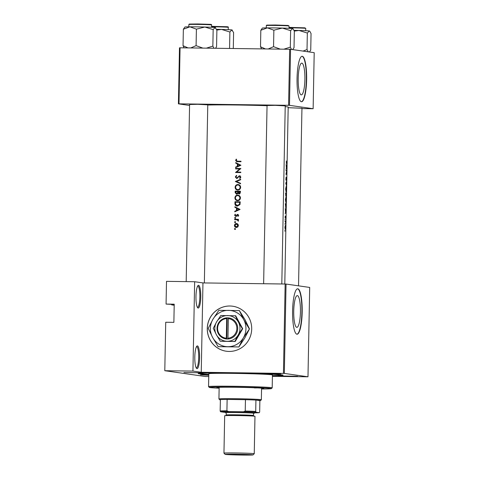 <?xml version="1.0" encoding="UTF-8"?>
<svg xmlns="http://www.w3.org/2000/svg" width="479" height="479" viewBox="0 0 479 479"><rect width="100%" height="100%" fill="white"/><g stroke="black" fill="none" stroke-linecap="round" stroke-linejoin="round"><path stroke-width="0.72" d="M198.15 308.051A11.364 2.401 -89.2 0 1 197.695 307.781A11.364 2.401 -89.2 0 1 195.965 296.657A11.364 2.401 -89.2 0 1 197.995 285.586A11.364 2.401 -89.2 0 1 198.581 285.334A11.364 2.401 -89.2 0 1 200.761 297.034A11.364 2.401 -89.2 0 1 198.15 308.051M197.354 307.267A10.61 2.239 90.8 0 0 197.42 307.284A10.61 2.239 90.8 0 0 197.486 307.29A10.61 2.239 90.8 0 0 199.863 296.854A10.61 2.239 90.8 0 0 197.827 286.077A10.61 2.239 90.8 0 0 197.767 286.077A10.61 2.239 90.8 0 0 197.635 286.089M172.29 304.494A10.61 2.239 -89.2 0 1 172.189 304.854L171.698 304.878A11.364 2.401 90.8 0 0 171.793 304.488M196.983 368.632A11.364 2.401 -89.2 0 1 196.534 368.363A11.364 2.401 -89.2 0 1 194.803 357.238A11.364 2.401 -89.2 0 1 196.833 346.173A11.364 2.401 -89.2 0 1 197.42 345.916A11.364 2.401 -89.2 0 1 199.599 357.615A11.364 2.401 -89.2 0 1 196.983 368.632M196.186 367.848A10.61 2.239 90.8 0 0 196.258 367.866A10.61 2.239 90.8 0 0 196.318 367.872A10.61 2.239 90.8 0 0 198.701 357.436A10.61 2.239 90.8 0 0 196.665 346.658A10.61 2.239 90.8 0 0 196.606 346.658A10.61 2.239 90.8 0 0 196.474 346.67M174.212 304.518L166.069 304.069L166.506 281.353L194.648 281.73L202.958 282.921L201.24 372.279L192.929 371.087L164.794 370.71L165.722 322.247L173.871 322.355L174.218 304.183L166.069 304.069M251.697 329.019A22.729 22.208 -81.9 0 0 232.698 306.225A22.729 22.208 -81.9 0 0 207.269 328.426A22.729 22.208 -81.9 0 0 226.268 351.227A22.729 22.208 -81.9 0 0 251.697 329.019M232.734 306.225A22.729 22.208 -81.9 0 0 207.329 328.432A22.729 22.208 -81.9 0 0 226.298 351.233M301.854 63.132A15.879 3.359 90.8 0 0 301.764 63.126A15.879 3.359 90.8 0 0 298.195 78.748A15.879 3.359 90.8 0 0 301.243 94.878A15.879 3.359 90.8 0 0 301.339 94.884A15.879 3.359 90.8 0 0 304.901 79.269A15.879 3.359 90.8 0 0 301.854 63.132M302.279 56.294A22.729 4.802 90.8 0 0 302.153 56.282A22.729 4.802 90.8 0 0 297.046 78.634A22.729 4.802 90.8 0 0 301.411 101.728A22.729 4.802 90.8 0 0 301.542 101.74A22.729 4.802 90.8 0 0 306.644 79.388A22.729 4.802 90.8 0 0 302.279 56.294M297.387 295.615A15.879 3.359 90.8 0 0 297.297 295.609A15.879 3.359 90.8 0 0 293.735 311.23A15.879 3.359 90.8 0 0 296.782 327.361A15.879 3.359 90.8 0 0 296.872 327.367A15.879 3.359 90.8 0 0 300.441 311.751A15.879 3.359 90.8 0 0 297.387 295.615M297.818 288.777A22.729 4.802 90.8 0 0 297.687 288.765A22.729 4.802 90.8 0 0 292.585 311.116A22.729 4.802 90.8 0 0 296.944 334.21A22.729 4.802 90.8 0 0 297.076 334.222A22.729 4.802 90.8 0 0 302.183 311.871A22.729 4.802 90.8 0 0 297.818 288.777M208.778 375.267L200.408 374.835L208.784 374.746M183.912 372.512L203.383 372.824L183.912 372.512M261.366 373.554L280.838 373.865L261.366 373.554M278.083 375.943L297.555 376.255L278.083 375.943M288.178 107.679L301.944 108.272M267.048 105.536L275.227 105.332L285.233 105.883M189.594 104.494L197.773 104.29L207.772 104.847M208.79 374.494A42.427 1.132 1.1 0 1 199.156 373.8A42.427 1.132 1.1 0 1 198.216 373.512A42.427 1.132 1.1 0 1 236.698 373.153A42.427 1.132 1.1 0 1 282.089 374.913A42.427 1.132 1.1 0 1 283.029 375.141A42.427 1.132 1.1 0 1 272.425 375.722M284.795 284.017L288.19 107.098A42.427 1.132 -178.9 0 0 287.238 106.841A42.427 1.132 -178.9 0 0 285.215 106.625M286.298 160.974L286.478 163.531A42.427 1.132 1.1 0 1 286.945 163.632L286.951 163.153A42.427 1.132 -178.9 0 0 286.496 163.052L286.298 160.974M286.879 167.099L286.131 164.429L286.388 168.207L286.035 169.458L286.873 167.165L286.478 167.973L286.52 166.075L286.771 167.099M286.813 170.428A42.427 1.132 -178.9 0 0 286.023 170.273L286.011 170.746A42.427 1.132 1.1 0 1 286.687 170.871L285.939 174.35A42.427 1.132 1.1 0 1 286.735 174.506L286.741 174.033A42.427 1.132 -178.9 0 0 286.173 173.907L286.813 170.428L286.017 170.416M286.089 177.236L285.843 179.469L286.083 180.367L286.556 178.146L286.55 180.397L286.562 177.667L286.095 179.894L286.089 177.236M286.382 178.475L286.556 178.146M286.61 181.164L285.771 183.253L286.52 185.72L285.993 183.319L286.61 181.164M286.185 186.391L285.628 189.103L286.083 191.965L286.466 189.223L286.185 186.391M286.376 193.127A42.427 1.132 -178.9 0 0 285.586 192.971L285.813 196.145L286.358 194.163L286.376 193.127L285.58 193.115M285.879 202.563L286.262 199.827L285.981 196.989L285.424 199.701L285.891 202.563M285.765 208L286.173 203.731A42.427 1.132 -178.9 0 0 285.382 203.575L285.783 208M286.029 211.275L285.286 208.605L285.538 212.383L285.185 213.628L286.029 211.341L285.634 212.149L285.67 210.251L285.927 211.269M285.239 216.023L285.113 217.526L285.31 218.286L285.652 216.777L285.682 218.286L285.658 216.298L285.31 217.807L285.239 216.023M285.155 219.28L285.137 220.166L285.155 219.28M285.688 221.22A42.427 1.132 -178.9 0 0 285.041 221.106L285.035 221.579A42.427 1.132 1.1 0 1 285.292 221.621L285.646 223.052L285.604 221.681A42.427 1.132 1.1 0 1 285.682 221.699L285.688 221.22L285.041 221.214M285.077 223.495L285.059 224.382L285.077 223.495M285.328 225.375L284.909 227.327L285.25 229.387L285.328 225.375M285.25 229.387L285.304 228.896M284.945 230.363L284.927 231.243L284.945 230.363M267.048 105.709A42.427 1.132 -178.9 0 0 207.772 105.051M236.249 159.13L235.626 160.405L236.662 161.615L237.422 161.662A42.427 1.132 1.1 0 1 240.991 161.722L240.997 161.243A42.427 1.132 -178.9 0 0 237.488 161.189L236.159 160.435L236.644 159.417L236.249 159.13M235.704 163.111L237.356 163.938L237.315 166.345L235.632 167.105L235.62 167.62L240.919 165.255L235.716 162.591L235.704 163.111L236.351 162.908M239.626 176.248L240.284 177.032L239.584 178.056L239.901 178.493L240.829 177.098L239.614 175.769L236.704 178.038L235.842 176.985L236.728 175.835L236.476 175.38L235.309 176.979L236.686 178.511L238.937 176.583L240.32 176.338M236.704 178.038L237.339 178.128L236.704 178.038M240.65 179.254L235.351 181.487L240.566 183.804L240.572 183.295L236.458 181.463L240.644 179.763L240.65 179.254M236.321 196.037L238.303 195.204L237.68 195.115C236.003 195.246 235.081 196.168 234.908 197.869C235.021 199.569 235.919 200.509 237.596 200.689C239.308 200.563 240.248 199.641 240.428 197.911C240.29 196.216 239.368 195.282 237.68 195.115L238.039 195.139M237.213 200.659L237.596 200.689M240.219 201.815A42.427 1.132 -178.9 0 0 234.967 201.737L234.932 203.377C234.908 205.084 235.74 205.994 237.422 206.12L239.973 204.563L240.219 201.815M236.985 206.09L237.422 206.12M237.614 214.897L238.123 215.406L237.704 216.071L238.027 216.394L238.596 215.412L237.602 214.418L235.704 215.957L235.105 215.263L235.518 214.502L235.171 214.179L234.638 215.281L235.716 216.43L237.614 214.897L238.734 215.496M235.704 215.957L236.339 216.047L235.704 215.957M235.147 217.46L234.59 217.879L235.009 218.322L235.452 217.891L235.027 217.442L235.452 217.891M235.65 218.418L235.225 217.969L234.59 217.879L235.009 218.322M238.452 219.328A42.427 1.132 -178.9 0 0 234.626 219.268L234.62 219.747A42.427 1.132 1.1 0 1 235.896 219.765L237.207 219.867L238.356 221.16L237.877 219.795A42.427 1.132 1.1 0 1 238.446 219.801L238.452 219.328M237.015 219.831L237.829 219.957L237.015 219.831M234.932 228.537L234.375 228.956L234.8 229.399L235.243 228.968L234.818 228.519L235.243 228.968M235.44 229.495L235.015 229.046L234.375 228.956L234.8 229.399M236.973 223.585L236.44 223.513C235.231 223.603 234.566 224.262 234.441 225.489C234.518 226.711 235.159 227.387 236.363 227.519L237.74 227.01L238.404 225.549L237.794 224.064L236.722 223.531M235.063 221.669L234.506 222.088L234.932 222.537L235.375 222.1L234.95 221.651L235.375 222.1M235.572 222.627L234.506 222.088L234.932 222.537M234.86 207.287L236.512 208.114L236.464 210.521L234.782 211.275L234.77 211.796L240.075 209.431L234.866 206.766L234.86 207.287L235.5 207.084M240.422 191.217A42.427 1.132 -178.9 0 0 235.171 191.133L235.141 192.57L236.584 194.282L237.943 193.282L239.057 193.911L240.404 192.247L240.422 191.217M236.524 185.439L238.506 184.601L237.883 184.511C236.207 184.649 235.285 185.565 235.111 187.271C235.225 188.971 236.123 189.912 237.8 190.085C239.512 189.959 240.452 189.037 240.632 187.307C240.494 185.618 239.572 184.684 237.883 184.511L238.243 184.541M237.416 190.055L237.8 190.085M240.859 168.518A42.427 1.132 -178.9 0 0 235.602 168.434L235.596 168.913A42.427 1.132 1.1 0 1 239.71 168.973L235.524 172.512A42.427 1.132 1.1 0 1 240.781 172.596L240.787 172.117A42.427 1.132 -178.9 0 0 236.644 172.051L240.859 168.518M208.754 376.56L205.377 376.512L164.794 370.71M307.985 376.793L309.697 287.436L286.053 284.053L284.334 373.416L307.985 376.793L272.413 376.338M301.938 108.589L313.134 108.721L314.206 52.684L290.561 49.301L289.484 105.338L288.586 105.308L289.657 49.271L180.068 47.798L178.99 103.835L178.41 103.847L179.487 47.81L180.068 47.798M288.586 105.308L178.99 103.835M189.576 105.446L178.41 103.847M313.134 108.721L289.484 105.338M289.657 49.271L290.561 49.301M284.334 373.416L201.24 372.279M283.436 373.381L285.149 284.023L202.958 282.921M171.698 304.878L174.2 305.231M285.149 284.023L286.053 284.053M296.926 334.21A22.729 4.802 90.8 0 0 301.89 311.554A22.729 4.802 90.8 0 0 297.537 288.771M301.393 101.728A22.729 4.802 90.8 0 0 306.35 79.071A22.729 4.802 90.8 0 0 302.004 56.288M192.929 371.087L194.648 281.73M172.189 304.854L174.206 304.878M235.015 229.046L235.452 228.609M234.908 225.555L234.441 225.489M236.422 227.519L235.297 226.567M235.638 224.196L237.021 223.603M238.398 225.609L237.925 225.537L236.159 227.028L236.997 227.136L236.369 227.046L234.908 225.495L236.428 223.986L238.237 224.687M236.997 227.136L237.901 226.848M236.428 223.986L237.925 225.537M235.147 222.184L235.584 221.747M235.261 219.753L235.267 219.364L234.626 219.268M235.267 219.364L238.452 219.406M238.452 220.963L237.949 220.891M238.494 220.717L238.021 220.651M238.291 220.16L237.829 219.957M235.225 217.969L235.668 217.532M238.273 216.149L237.704 216.071M238.59 215.472L238.123 215.406M235.111 215.346L234.638 215.281M236.351 216.52L235.279 215.37M236.339 216.047L236.704 215.921M236.638 215.909L236.069 215.831M237.003 215.322L236.476 215.245M237.105 215.34L237.632 214.676L237.009 214.586M237.632 214.676L238.225 214.508M235.417 211.502L234.782 211.275M235.423 211.371L237.099 210.61L236.464 210.521M237.099 210.61L237.105 210.287M237.141 208.395L236.512 208.114M237.141 208.203L235.494 207.377M239.039 209.371L237.009 210.275L237.045 208.383L239.632 209.455L237.045 208.383M239.632 209.455L237.009 210.275M235.596 202.222L235.602 201.827L234.967 201.737M235.602 201.827L240.219 201.893M237.321 206.12L235.704 204.659M235.488 202.222A42.427 1.132 1.1 0 1 239.662 202.282L239.476 204.282L237.099 205.623L238.057 205.736L235.578 204.347L235.488 202.222M240.207 202.36L239.662 202.282M240.039 204.365L239.476 204.282M238.057 205.736L240.063 204.365M235.44 197.947L234.908 197.869M237.53 200.683L235.776 199.162M240.428 198.001L239.883 197.923C239.745 199.324 238.985 200.09 237.608 200.21L238.231 200.3L237.608 200.21C236.231 200.054 235.512 199.27 235.44 197.857C235.566 196.474 236.309 195.713 237.674 195.588L238.59 195.701L240.386 197.36M238.231 200.3L240.027 199.36M237.674 195.588C239.045 195.743 239.781 196.522 239.883 197.923M235.8 191.618L235.806 191.229L235.171 191.133M235.806 191.229L240.422 191.289M239.656 193.995L237.943 193.282M236.716 194.276L235.896 193.414M235.686 192.648L235.141 192.57M239.865 191.684L238.937 193.426L239.656 193.522L239.057 193.438L238.171 191.654A42.427 1.132 1.1 0 1 239.865 191.684L240.41 191.762M240.398 192.402L239.853 192.324M239.656 193.522L240.177 193.312M237.632 191.648L237.548 192.953L236.476 193.797L237.231 193.899L236.596 193.803L235.692 191.618A42.427 1.132 1.1 0 1 237.632 191.648L238.171 191.726M238.081 193.3L237.548 192.953M238.171 193.043L238.219 192.714M237.231 193.899L237.686 193.767M235.644 187.343L235.111 187.271M237.734 190.085L235.979 188.558M240.632 187.403L240.087 187.325C239.949 188.726 239.189 189.486 237.812 189.612L238.434 189.696L237.812 189.612C236.434 189.45 235.716 188.666 235.644 187.259C235.77 185.87 236.512 185.116 237.877 184.99L238.793 185.098L240.59 186.756M238.434 189.696L240.23 188.762M237.877 184.99C239.249 185.139 239.985 185.924 240.087 187.325M240.566 183.637L235.357 181.415M235.991 181.511L240.644 179.577M235.991 181.577L235.351 181.487M235.842 177.056L235.309 176.979M236.219 176.2L236.674 175.739M237.339 178.128L237.847 177.943L237.219 177.853M239.171 176.386L239.416 176.14L238.805 176.05M239.416 176.14L240.213 175.853M240.242 178.23L239.584 178.056M240.183 178.146L240.865 177.116L240.224 176.332M240.829 177.11L240.284 177.032M236.836 178.505L236.057 177.697M236.237 168.919L236.243 168.53L235.602 168.434M236.243 168.53L240.859 168.59M240.787 172.195L236.644 172.051M236.165 172.524L235.53 172.404M236.165 172.5L236.692 172.063M240.183 169.159L239.71 168.973M236.267 167.327L235.632 167.105M236.267 167.195L237.943 166.435L237.315 166.345M237.943 166.435L237.949 166.117M237.985 164.219L237.356 163.938M237.991 164.034L236.345 163.201M239.883 165.195L237.853 166.099L237.889 164.207L240.482 165.285L237.889 164.207M240.482 165.285L237.853 166.099M236.812 161.148L240.997 161.315M236.159 160.477L235.626 160.405M237.033 161.651L236.303 160.872M286.202 163.147L286.951 163.153M285.52 227.429L285.256 228.914L285.316 225.854L285.574 227.441M285.376 203.719L286.173 203.731M285.484 204.066A42.427 1.132 1.1 0 1 286.113 204.186L285.777 207.521L285.37 204.066M286.208 199.833L285.891 202.09L285.538 199.701L285.975 197.468L286.262 199.827M286.316 193.588L286.197 195.33L286.113 193.54A42.427 1.132 1.1 0 1 286.316 193.588M286.029 193.839L285.825 195.666L285.688 193.462A42.427 1.132 1.1 0 1 286.035 193.522L286.107 193.857M286.412 189.229L286.095 191.486L285.741 189.097L286.179 186.864L286.466 189.223M286.017 170.518L286.813 170.53M286.005 174.021L286.741 174.033M233.111 373.285L230.818 373.189L233.111 373.285M261.57 388.667A23.489 0.629 -178.9 0 0 263.845 388.439A23.489 0.629 -178.9 0 0 235.411 387.283A23.489 0.629 -178.9 0 0 216.879 387.541A23.489 0.629 -178.9 0 0 219.143 387.852M261.558 389.002A31.063 0.832 -178.9 0 0 271.407 388.607A31.063 0.832 -178.9 0 0 233.812 387.056A31.063 0.832 -178.9 0 0 209.311 387.415A31.063 0.832 -178.9 0 0 219.137 388.188M209.311 387.415L208.569 386.643A31.824 0.85 1.1 0 1 208.557 386.619A31.824 0.85 1.1 0 1 233.662 386.272A31.824 0.85 1.1 0 1 272.192 387.846A31.824 0.85 1.1 0 1 272.18 387.864L271.407 388.607M272.192 387.846L272.437 374.967A31.824 0.85 -178.9 0 0 233.914 373.398A31.824 0.85 -178.9 0 0 208.808 373.746L208.557 386.619M272.425 375.626A40.158 1.072 -178.9 0 0 280.772 375.129A40.158 1.072 -178.9 0 0 232.153 373.147A40.158 1.072 -178.9 0 0 200.473 373.59A40.158 1.072 -178.9 0 0 208.796 374.404M257.582 387.894A21.214 0.569 1.1 0 1 254.379 387.924M202.88 48.104L196.091 45.643L190.732 47.942M215.574 48.271L216.568 46.637L216.885 30.153L215.071 27.531A15.25 0.407 -178.9 0 0 204.832 27.028L213.167 29.62L215.071 27.531A15.25 0.407 -178.9 0 1 215.412 27.608L215.676 27.884M213.951 48.253L212.856 46.11L213.167 29.62M212.856 46.11L206.383 48.151M196.408 29.153L204.832 27.028A15.25 0.407 -178.9 0 0 189.929 26.83L196.408 29.153L196.091 45.643M183.361 29.219L189.929 26.83A15.25 0.407 -178.9 0 0 184.93 27.022L183.361 29.219L183.044 45.709L184.146 47.852M188.013 47.906L183.044 45.709M233.291 48.511L233.596 32.542L231.788 29.92A15.25 0.407 -178.9 0 0 221.549 29.417L229.884 32.009L231.788 29.92A15.25 0.407 -178.9 0 1 232.123 29.997L232.387 30.273M229.567 48.463L229.884 32.009M216.849 30.063L221.549 29.417A15.25 0.407 -178.9 0 0 216.532 29.303M294.304 31.105L299.004 30.458A15.25 0.407 -178.9 0 0 293.992 30.345M308.26 51.834L307.021 49.541L303.057 51.085M307.021 49.541L307.338 33.051L309.242 30.955L309.841 31.315L311.051 33.578L310.739 50.067L309.416 51.995M309.841 31.315L309.578 31.039A15.25 0.407 -178.9 0 0 309.242 30.955A15.25 0.407 1.1 0 0 299.004 30.458L307.338 33.051M293.13 28.926L292.867 28.65A15.25 0.407 -178.9 0 0 292.525 28.566A15.25 0.407 1.1 0 0 282.293 28.069A15.25 0.407 -178.9 0 0 274.407 27.908A15.25 0.407 -178.9 0 0 267.39 27.872L273.868 30.195L282.293 28.069L290.627 30.662L292.525 28.566L293.13 28.926L294.34 31.189L294.022 47.678L292.705 49.606M291.543 49.445L290.31 47.146L283.837 49.187M290.31 47.146L290.627 30.662M280.341 49.145L273.551 46.685L273.868 30.195M273.551 46.685L268.186 48.978M260.821 30.261L267.39 27.872A15.25 0.407 -178.9 0 0 262.384 28.063L260.821 30.261L260.504 46.75L261.6 48.894M265.468 48.942L260.504 46.75M255.708 411.419L256.067 412.233A19.699 0.527 -178.9 0 0 243.464 411.772L245.236 411.042A20.459 0.545 1.1 0 1 255.708 411.419L255.924 400.061A20.459 0.545 -178.9 0 1 260.576 400.516A20.459 0.545 -178.9 0 1 259.875 400.63L255.924 400.061A20.459 0.545 -178.9 0 0 245.452 399.684A20.459 0.545 -178.9 0 0 235.812 399.492A20.459 0.545 -178.9 0 0 227.136 399.432A20.459 0.545 -178.9 0 0 220.382 399.588A20.459 0.545 -178.9 0 0 219.681 399.726A20.459 0.545 -178.9 0 0 220.376 399.869M219.681 399.726L218.939 398.959A21.214 0.569 1.1 0 1 218.933 398.941A21.214 0.569 1.1 0 1 235.668 398.708A21.214 0.569 1.1 0 1 261.354 399.755A21.214 0.569 1.1 0 1 261.348 399.773L260.576 400.516M245.236 411.042L245.452 399.684L227.136 399.432L226.914 410.796L228.657 411.575A19.699 0.527 -178.9 0 0 220.526 411.754L223.723 412.209A19.699 0.527 -178.9 0 0 225.082 412.287M243.464 411.772L228.657 411.575M220.526 411.754L220.16 410.946A20.459 0.545 1.1 0 1 226.914 410.796M220.382 399.588L220.16 410.946M254.696 412.856A19.699 0.527 -178.9 0 0 259.265 412.688L256.067 412.233M259.265 412.688L259.66 411.988L259.875 400.63M242.021 455.05A13.939 0.371 -178.9 0 0 253.014 454.906A13.939 0.371 -178.9 0 0 236.141 454.212A13.939 0.371 -178.9 0 0 225.148 454.373A13.939 0.371 -178.9 0 0 242.021 455.05M254.253 453.709L254.972 416.299A15.154 0.407 1.1 0 0 236.626 415.55A15.154 0.407 1.1 0 0 224.675 415.718L223.956 453.128A15.154 0.407 1.1 0 1 223.956 453.128A15.154 0.407 1.1 0 1 235.907 452.96A15.154 0.407 1.1 0 1 254.253 453.709A15.154 0.407 1.1 0 1 254.247 453.721L253.014 454.906M253.517 413.365A14.394 0.383 -178.9 0 0 254.271 413.263A14.394 0.383 -178.9 0 0 236.848 412.545A14.394 0.383 -178.9 0 0 225.495 412.712A14.394 0.383 -178.9 0 0 226.244 412.838M225.495 412.712L224.753 411.94A15.154 0.407 1.1 0 1 236.698 411.766A15.154 0.407 1.1 0 1 255.044 412.527L254.271 413.263M226.202 414.988L226.244 412.718A13.64 0.365 1.1 0 1 237.003 412.569A13.64 0.365 1.1 0 1 253.517 413.239L253.475 415.515A13.64 0.365 1.1 0 0 236.961 414.838A13.64 0.365 1.1 0 0 226.202 414.988L225.693 415.676M226.693 318.577L226.316 338.21L226.459 339.018L227.944 339.012A10.61 10.364 -81.9 0 0 228.351 317.864L226.866 317.816L226.693 318.577A9.849 9.622 -81.9 0 0 226.316 338.21M226.866 317.84A10.61 10.364 -81.9 0 0 226.459 338.994M220.31 341.264L234.848 341.455L238.183 335.013L242.362 328.684L242.709 328.732L235.686 315.763L220.807 315.517L216.628 321.846L213.287 328.295L216.382 334.719L220.31 341.264L235.195 341.509L242.709 328.732M234.848 341.455L235.195 341.509M242.362 328.684L238.428 322.133L235.339 315.709M249.284 328.899L243.739 319.655L239.374 310.584L218.855 310.308L212.957 319.242L208.245 328.349L212.604 337.42A18.184 17.765 -81.9 0 0 227.824 346.712A18.184 17.765 -81.9 0 0 243.386 337.833A18.184 17.765 -81.9 0 0 243.739 319.655A18.184 17.765 -81.9 0 0 228.519 310.362A18.184 17.765 -81.9 0 0 212.957 319.242A18.184 17.765 -81.9 0 0 212.604 337.42L218.155 346.658L238.865 346.958L243.386 337.833L249.475 328.923L244.763 338.024L238.865 346.958M239.374 310.584L245.11 319.852L249.475 328.923M218.155 346.658L238.68 346.934M216.382 334.719A12.879 12.586 -81.9 0 0 238.183 335.013A12.879 12.586 -81.9 0 0 227.651 315.553A12.879 12.586 -81.9 0 0 216.382 334.719M227.944 339.012L228.351 317.864M227.794 338.228A9.849 9.622 -81.9 0 0 228.172 318.601M228.345 317.876L227.19 317.858L226.783 339.024M227.19 317.858L226.866 317.816M235.476 203.455L234.932 203.377M240.201 202.731L239.656 202.653M238.165 192.037L237.626 191.959M238.62 176.991L238.075 176.913M238.117 161.279L237.488 161.189M286.185 163.052L286.496 163.052M190.504 24.243L197.923 23.968L209.461 24.321C211.185 24.321 211.892 24.543 211.58 24.974A11.364 0.305 -178.9 0 0 197.821 24.411A11.364 0.305 -178.9 0 0 188.852 24.537L189.253 24.076L197.923 23.968L209.946 24.621M226.657 27.01L211.556 26.333L226.178 26.71C227.896 26.71 228.603 26.932 228.291 27.363A11.364 0.305 -178.9 0 0 214.532 26.8A11.364 0.305 -178.9 0 0 211.544 26.77M304.111 28.045L289.011 27.369L304.86 27.842L305.752 28.399A11.364 0.305 -178.9 0 0 291.992 27.842A11.364 0.305 -178.9 0 0 289.005 27.812M266.312 25.573L266.707 25.118L275.377 25.01L288.142 25.453L289.035 26.01A11.364 0.305 -178.9 0 0 275.275 25.453A11.364 0.305 -178.9 0 0 266.312 25.573L266.264 27.878M267.959 25.285L275.383 25.01L287.4 25.656M200.473 373.59L200.479 373.225M280.772 375.129L280.778 374.764M285.233 105.685L281.808 283.975M267.054 105.332L263.63 283.736M188.852 24.537L188.81 26.836M211.58 24.974L211.538 27.273M298.537 285.837L301.95 108.074M228.291 27.363L228.249 29.662M305.752 28.399L305.704 30.704M204.353 282.939L207.778 104.644M186.193 281.616L189.594 104.296M289.035 26.01L288.993 28.315M218.933 398.941L219.154 387.313M261.354 399.755L261.576 388.128M253.954 416.215L253.475 415.515M225.148 454.373L223.956 453.14"/></g></svg>
